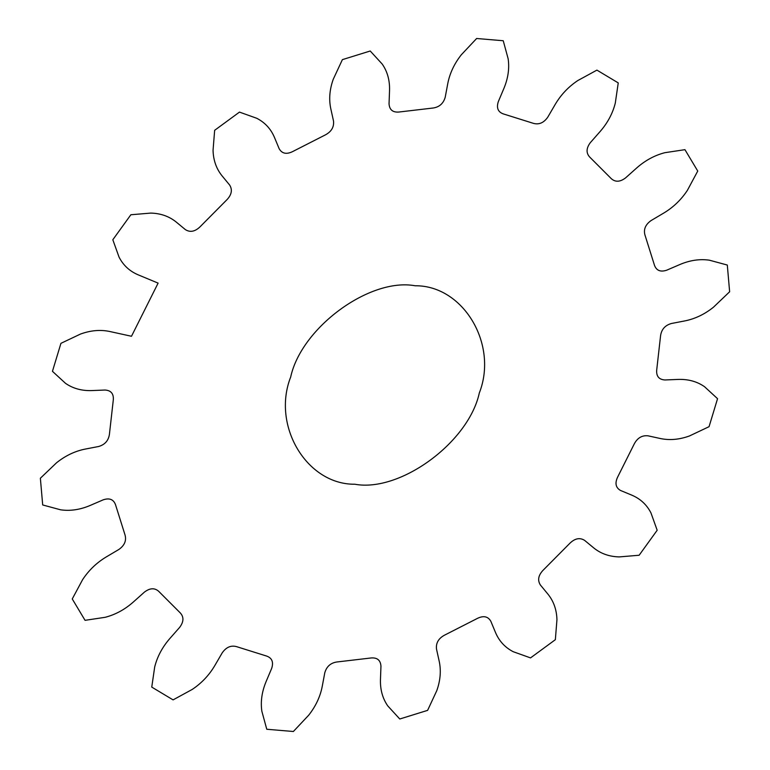<?xml version="1.0" encoding="UTF-8"?>
<svg xmlns="http://www.w3.org/2000/svg" width="770" height="770" viewBox="0 0 770 770"><rect width="100%" height="100%" fill="white"/><g stroke="black" fill="none" stroke-linecap="round" stroke-linejoin="round"><path stroke-width="1.16" d="M199.93 226.929L227.006 199.642C231.703 194.598 232.578 189.728 229.643 185.041L221.991 175.762C216.332 168.736 213.348 160.256 213.049 150.333L214.647 130.313L239.47 112.102L256.757 118.282C264.89 122.468 270.78 128.802 274.418 137.31L279.163 148.726C281.916 153.548 286.315 154.549 292.35 151.728L325.604 134.769C331.504 131.516 334.142 126.934 333.516 121.025L330.763 108.589C328.79 99.234 329.608 89.474 333.237 79.3L342.39 59.637L370.226 51.003L382.238 64.093C387.397 71.543 389.832 80.292 389.543 90.35L389.043 103.786C389.456 109.764 392.729 112.516 398.87 112.035L433.25 108.002C439.449 107.02 443.433 103.421 445.224 97.193L447.784 83.507C449.796 73.246 454.3 63.679 461.297 54.805L476.63 38.5L503.234 40.743L508.142 58.751C509.538 68.338 508.142 78.165 503.975 88.242L498.306 101.669C496.313 107.877 497.969 111.958 503.282 113.902L533.552 123.392C539.096 124.856 543.841 122.776 547.768 117.175L555.257 104.325C560.945 94.72 568.443 86.808 577.75 80.581L596.923 70.118L618.243 82.9L615.297 103.084C612.718 113.344 607.713 122.757 600.292 131.323L590.311 142.671C586.22 148.187 586.009 152.97 589.685 157.042L611.236 178.611C615.297 182.288 620.062 182.057 625.529 177.928L636.8 167.87C645.299 160.381 654.654 155.328 664.856 152.691L684.944 149.669L697.745 171.046L687.398 190.334C681.229 199.709 673.375 207.265 663.836 213.011L651.064 220.576C645.501 224.542 643.451 229.316 644.923 234.879L654.471 265.255C656.425 270.588 660.496 272.233 666.676 270.212L680.016 264.466C690.035 260.241 699.815 258.816 709.363 260.183L727.303 265.044L729.633 291.763L713.453 307.22C704.637 314.275 695.127 318.838 684.925 320.888L671.315 323.516C665.116 325.335 661.546 329.348 660.593 335.576L656.694 370.129C656.242 376.299 658.985 379.581 664.934 379.966L678.312 379.418C688.322 379.1 697.052 381.516 704.483 386.665L717.553 398.687L709.054 426.676L689.506 435.945C679.39 439.622 669.679 440.478 660.352 438.525L647.974 435.81C642.084 435.204 637.531 437.861 634.307 443.799L617.55 477.265C614.758 483.339 615.769 487.747 620.582 490.49L631.958 495.216C640.438 498.844 646.771 504.745 650.958 512.907L657.176 530.251L639.139 555.247L619.205 556.912C609.33 556.643 600.879 553.678 593.863 548.019L584.594 540.367C579.925 537.431 575.084 538.326 570.069 543.071L542.994 570.358C538.297 575.402 537.422 580.272 540.357 584.959L548.009 594.238C553.668 601.264 556.652 609.744 556.951 619.667L555.353 639.687L530.53 657.898L513.244 651.718C505.11 647.532 499.22 641.198 495.582 632.69L490.837 621.274C488.084 616.452 483.685 615.451 477.65 618.272L444.396 635.231C438.496 638.484 435.858 643.066 436.484 648.975L439.237 661.411C441.21 670.766 440.392 680.526 436.763 690.7L427.61 710.363L399.774 718.997L387.762 705.907C382.603 698.457 380.168 689.708 380.457 679.65L380.958 666.214C380.544 660.237 377.271 657.484 371.13 657.965L336.75 661.998C330.59 662.96 326.605 666.541 324.796 672.739L322.216 686.494C320.204 696.754 315.7 706.321 308.703 715.195L293.37 731.5L266.767 729.257L261.858 711.249C260.462 701.663 261.858 691.835 266.025 681.758L271.695 668.331C273.687 662.123 272.031 658.042 266.718 656.098L236.448 646.607C230.904 645.144 226.159 647.224 222.232 652.825L214.743 665.675C209.055 675.28 201.557 683.192 192.25 689.419L173.077 699.882L151.757 687.1L154.703 666.916C157.282 656.656 162.287 647.243 169.708 638.676L179.689 627.329C183.78 621.813 183.992 617.03 180.315 612.959L158.764 591.389C154.703 587.712 149.938 587.943 144.471 592.072L133.2 602.13C124.702 609.619 115.346 614.672 105.144 617.309L85.056 620.331L72.255 598.954L82.602 579.666C88.771 570.291 96.625 562.735 106.164 556.989L118.936 549.424C124.499 545.458 126.549 540.684 125.077 535.121L115.529 504.745C113.575 499.412 109.504 497.767 103.324 499.788L89.984 505.534C79.965 509.759 70.186 511.184 60.638 509.817L42.697 504.956L40.367 478.237L56.547 462.78C65.363 455.725 74.873 451.162 85.075 449.112L98.685 446.485C104.884 444.665 108.455 440.652 109.407 434.424L113.296 399.948C113.787 393.74 111.044 390.438 105.067 390.034L91.688 390.583C81.678 390.9 72.948 388.484 65.517 383.335L52.447 371.313L60.946 343.324L80.494 334.055C90.61 330.378 100.321 329.522 109.648 331.475L131.487 336.269L158.11 283.119L138.042 274.784C129.562 271.156 123.229 265.255 119.042 257.093L112.824 239.749L130.862 214.753L150.795 213.088C160.67 213.357 169.121 216.322 176.138 221.981L185.406 229.633C190.075 232.569 194.916 231.674 199.93 226.929M354.855 484.234C306.835 484.734 271.541 425.791 290.675 377.05C301.368 327.597 369.831 277.392 415.146 285.766C463.165 285.266 498.459 344.209 479.325 392.95C468.632 442.404 400.169 492.608 354.855 484.234"/></g></svg>
